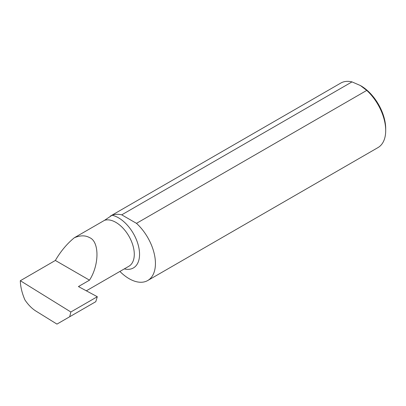 <?xml version="1.0" encoding="UTF-8"?>
<svg xmlns="http://www.w3.org/2000/svg" width="406" height="406" viewBox="0 0 406 406"><rect width="100%" height="100%" fill="white"/><g stroke="black" fill="none" stroke-linecap="round" stroke-linejoin="round"><path stroke-width="0.61" d="M110.361 216.104L340.751 83.088A37.235 21.498 60 0 1 351.997 81.895L121.734 214.835A37.235 21.498 -120 0 0 112.076 215.256L104.545 220.311L74.328 237.754C80.21 235.287 85.265 235.226 89.498 237.581C99.45 241.418 99.45 264.839 89.498 280.17L79.069 286.194A26.08 15.058 60 0 1 79.069 286.22L79.043 286.89M360.949 85.849L360.426 85.544L360.949 85.849A35.002 20.209 60 0 1 385.7 128.712L385.7 130.539A37.235 21.498 60 0 1 377.986 147.586L147.723 280.526A37.235 21.498 -120 0 0 136.482 223.351L366.745 90.411L360.421 85.544L351.997 81.895M366.745 90.411A37.235 21.498 60 0 1 385.7 130.539M20.3 280.693L70.847 311.991L97.298 296.72L95.786 301.688L56.957 324.105L35.936 311.092C31.886 308.54 28.217 304.82 24.928 299.932C22.025 293.178 20.483 286.783 20.3 280.749L55.353 260.454C60.682 251.314 67.005 243.747 74.328 237.754M119.897 271.441A37.235 21.498 -120 0 0 147.723 280.526M121.734 214.835L136.482 223.351M97.298 296.72L78.429 286.56L79.069 286.194M55.353 260.454L89.498 280.17M70.847 311.991L69.72 316.736M104.545 220.311A26.08 15.058 60 0 1 115.847 222.366A26.08 15.058 60 0 1 132.884 245.351A26.08 15.058 60 0 1 128.885 266.25L86.336 290.818M112.076 215.256A29.805 17.209 60 0 1 118.481 217.804A29.805 17.209 60 0 1 139.349 250.796A29.805 17.209 60 0 1 124.307 268.894"/></g></svg>
